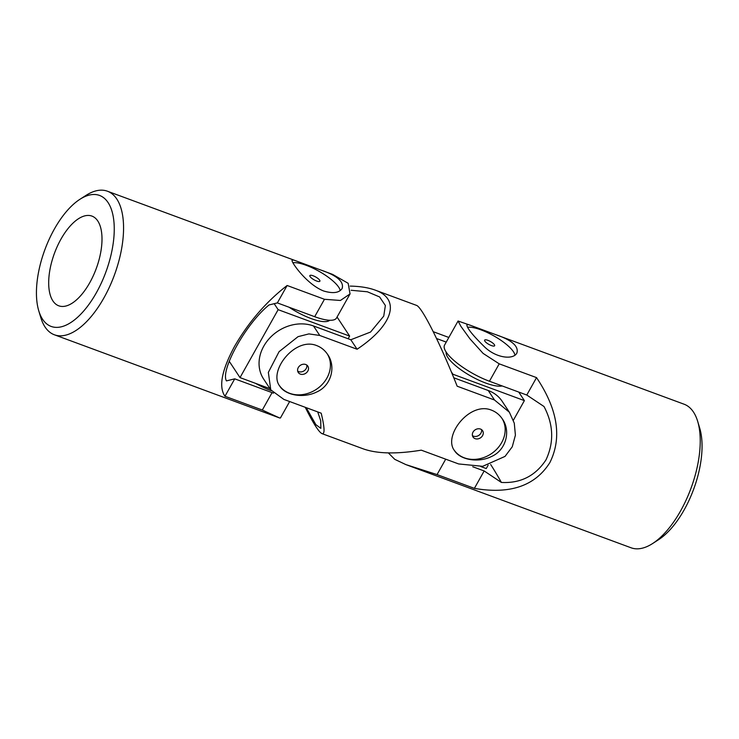 <?xml version="1.0" encoding="UTF-8"?>
<svg xmlns="http://www.w3.org/2000/svg" width="739" height="739" viewBox="0 0 739 739"><rect width="100%" height="100%" fill="white"/><g stroke="black" fill="none" stroke-linecap="round" stroke-linejoin="round"><path stroke-width="1.11" d="M458.069 321.012L444.564 345.085A38.262 10.946 29.3 0 0 489.44 381.241L526.778 395.032L544.006 406.515C553.52 424.528 554.176 442.31 545.982 459.88C535.415 475.934 520.552 483.454 501.393 482.447L484.165 470.965L474.392 488.377L437.054 474.586L405.868 464.6L631.069 547.784A76.523 35.592 -69.7 0 0 652.574 543.562L658.569 539.701A69.826 32.479 -69.7 0 0 684.157 509.882A69.826 32.479 -69.7 0 0 699.741 428.232L697.69 421.406A76.523 35.592 -69.7 0 0 684.102 404.215L495.213 334.453C511.573 339.949 518.815 346.111 516.931 352.937C513.716 359.856 496.682 358.526 484.618 346.97C472.748 335.321 466.836 327.95 466.882 324.855C467.205 324.329 468.6 324.55 471.057 325.529L495.213 334.453M471.057 325.529L458.06 321.012L460.905 326.352L469.912 338.804L483.103 353.408L499.213 363.837L489.44 381.241M474.392 488.377C510.002 494.53 535.156 485.929 549.862 462.586C562.24 437.682 557.797 409.36 536.542 377.62L499.213 363.837M652.574 543.562A76.523 35.592 -69.7 0 0 680.61 510.88A76.523 35.592 -69.7 0 0 697.69 421.406M405.868 464.6L394.765 459.344L388.335 452.905M484.165 470.965L472.711 466.734M536.542 377.62L526.778 395.032M501.393 482.447A742.917 212.583 29.3 0 0 490.687 464.517M514.935 355.099A28.701 8.212 29.3 0 0 480.997 329.871A28.701 8.212 29.3 0 0 467.602 327.285M487.906 340.328A5.736 1.644 29.3 0 0 484.627 340.134A5.736 1.644 29.3 0 0 491.361 345.556A5.736 1.644 29.3 0 0 494.64 345.75A5.736 1.644 29.3 0 0 487.906 340.328M480.793 466.549L486.253 468.563L488.109 465.256M513.374 420.242L524.385 400.621L452.896 374.22L452.554 374.821M524.385 400.621L518.732 392.058M446.236 342.092L436.555 338.517M452.896 374.22L451.307 371.819M502.141 385.934A33.477 9.579 -150.7 0 1 485.754 383.061A33.477 9.579 -150.7 0 1 446.208 352.152M327.294 353.953A28.701 24.036 -33.4 0 1 316.338 389.351A28.701 24.036 -33.4 0 1 279.453 385.629M300.357 374.11A5.736 4.803 -33.4 0 1 298.26 372.474A5.736 4.803 -33.4 0 1 299.203 366.313A5.736 4.803 -33.4 0 1 305.743 364.512A5.736 4.803 -33.4 0 1 307.84 366.147A5.736 4.803 -33.4 0 1 306.907 372.308A5.736 4.803 -33.4 0 1 300.357 374.11M350.157 286.095C360.115 286.316 368.428 287.647 375.07 290.076C401.074 299.119 393.13 325.262 357.085 349.242L319.756 335.46L308.902 333.899L298.048 336.661L279.065 351.69L268.349 372.391L270.77 389.859L283.868 399.402L321.197 413.193C324.67 427.641 324.948 434.458 322.047 433.645C318.906 432.223 313.308 423.447 305.244 407.3M322.047 433.645L363.422 448.924C377.306 453.792 396.594 454.208 421.285 450.162L458.623 463.944L482.687 466.318L505.033 456.397L512.266 446.772L515.406 435.16L514.279 423.17L509.383 412.242L494.502 400.002L457.173 386.211C439.825 342.508 421.84 306.796 416.445 305.355L375.07 290.076M448.832 337.464L433.248 331.7M491.426 410.127C469.671 401.194 442.79 435.918 454.494 450.633C460.046 459.797 478.188 463.177 491.435 456.545C506.095 450.227 511 431.049 502.391 419.013C499.601 414.81 495.943 411.854 491.426 410.127M316.671 345.575C294.916 336.651 268.045 371.375 279.739 386.081C285.291 395.254 303.443 398.635 316.689 391.993C331.34 385.684 336.245 366.498 327.636 354.461C324.846 350.268 321.188 347.302 316.671 345.575M306.223 407.66L315.876 424.666L320.865 428.352L320.735 420.824L317.715 411.9M270.77 389.859L263.611 379.015A38.262 32.054 146.6 0 1 269.855 337.935A38.262 32.054 146.6 0 1 313.484 325.964L350.813 339.755L370.544 332.051L383.753 316.107L385.37 305.521L379.615 296.949L367.375 291.785L351.117 290.27M350.813 339.755L357.085 349.242M453.764 377.777L488.239 390.506L494.502 400.002M509.383 412.242L502.224 401.397A38.262 32.054 146.6 0 0 488.239 390.506M297.678 371.08A5.736 4.803 146.6 0 0 304.062 370.839A5.736 4.803 146.6 0 0 306.787 365.066M472.433 435.622A5.736 4.803 146.6 0 0 478.817 435.382A5.736 4.803 146.6 0 0 481.542 429.608M475.112 438.652A5.736 4.803 -33.4 0 1 473.015 437.017A5.736 4.803 -33.4 0 1 473.948 430.855A5.736 4.803 -33.4 0 1 480.498 429.063A5.736 4.803 -33.4 0 1 482.595 430.698A5.736 4.803 -33.4 0 1 481.662 436.86A5.736 4.803 -33.4 0 1 475.112 438.652M502.049 418.505A28.701 24.036 -33.4 0 1 491.084 453.894A28.701 24.036 -33.4 0 1 454.199 450.18M348.124 338.758L349.63 336.079L278.141 309.669L240.009 377.611L269.994 388.686M240.009 377.611L229.229 361.279M349.63 336.079L337.067 317.049M278.141 309.669L274.187 303.692M329.659 320.264A33.477 9.579 -150.7 0 1 311.008 318.518A33.477 9.579 -150.7 0 1 289.069 307.239M255.472 383.319A33.477 9.579 29.3 0 0 271.37 390.719M292.847 262.733A28.701 8.212 -150.7 0 1 317.031 270.215A28.701 8.212 -150.7 0 1 338.711 287.203A28.701 8.212 -150.7 0 1 340.18 290.556M313.151 275.786A5.736 1.644 -150.7 0 1 319.885 281.208A5.736 1.644 -150.7 0 1 316.606 281.014A5.736 1.644 -150.7 0 1 309.881 275.592A5.736 1.644 -150.7 0 1 313.151 275.786M96.356 292.764A69.826 32.479 110.3 0 1 38.751 310.768A69.826 32.479 110.3 0 1 79.923 199.299A69.826 32.479 110.3 0 1 113.261 216.758A69.826 32.479 110.3 0 1 96.356 292.764M89.733 282.741A47.832 22.244 110.3 0 1 58.769 305.807A47.832 22.244 110.3 0 1 54.474 253.237A47.832 22.244 110.3 0 1 91.913 216.084A47.832 22.244 110.3 0 1 89.733 282.741M289.651 401.536L280.423 417.988L279.591 417.96L262.308 410.043L272.072 392.631L234.743 378.839L226.448 380.899C220.019 370.193 246.392 323.026 269.061 304.958L277.356 302.907L287.129 285.494C266.262 301.678 248.775 321.899 234.679 346.166C221.7 370.156 218.467 386.848 224.97 396.252L262.308 410.043M79.923 199.299L85.918 195.438A76.523 35.592 110.3 0 1 107.423 191.216A76.523 35.592 110.3 0 1 103.931 297.872A76.523 35.592 110.3 0 1 54.39 334.785A76.523 35.592 110.3 0 1 40.802 317.594L38.751 310.768M287.129 285.494L324.458 299.286L340.42 300.468L350.046 293.919L348.171 283.305L332.624 274.4L296.302 260.978C293.845 260.008 292.45 259.786 292.127 260.304C290.612 261.329 306.796 284.635 323.765 291.027C333.141 293.771 339.275 292.893 342.175 288.395C344.069 281.568 336.827 275.407 320.458 269.901M54.39 334.785L279.591 417.96M273.485 393.139A38.262 10.946 -150.7 0 1 272.072 392.631M277.356 302.907L314.685 316.698A38.262 10.946 29.3 0 0 336.541 317.982L350.046 293.919M224.97 396.252L234.743 378.839M445.709 459.178L437.054 474.586M313.484 325.964L319.756 335.46M314.685 316.698L324.458 299.286M296.302 260.978L107.423 191.216"/></g></svg>
